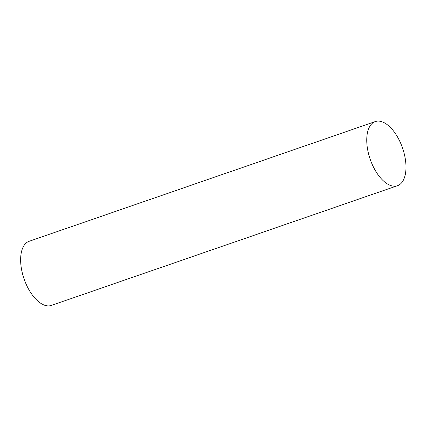 <?xml version="1.0" encoding="UTF-8"?>
<svg xmlns="http://www.w3.org/2000/svg" width="427" height="427" viewBox="0 0 427 427"><rect width="100%" height="100%" fill="white"/><g stroke="black" fill="none" stroke-linecap="round" stroke-linejoin="round"><path stroke-width="0.64" d="M397.457 185.724L51.341 305.417A33.936 17.123 -109.1 0 1 21.35 268.279A33.936 17.123 -109.1 0 1 29.159 241.276L375.274 121.583A33.936 17.123 -109.1 0 1 402.549 148.057A33.936 17.123 -109.1 0 1 397.457 185.724A33.936 17.123 -109.1 0 1 367.466 148.585A33.936 17.123 -109.1 0 1 375.274 121.583"/></g></svg>
